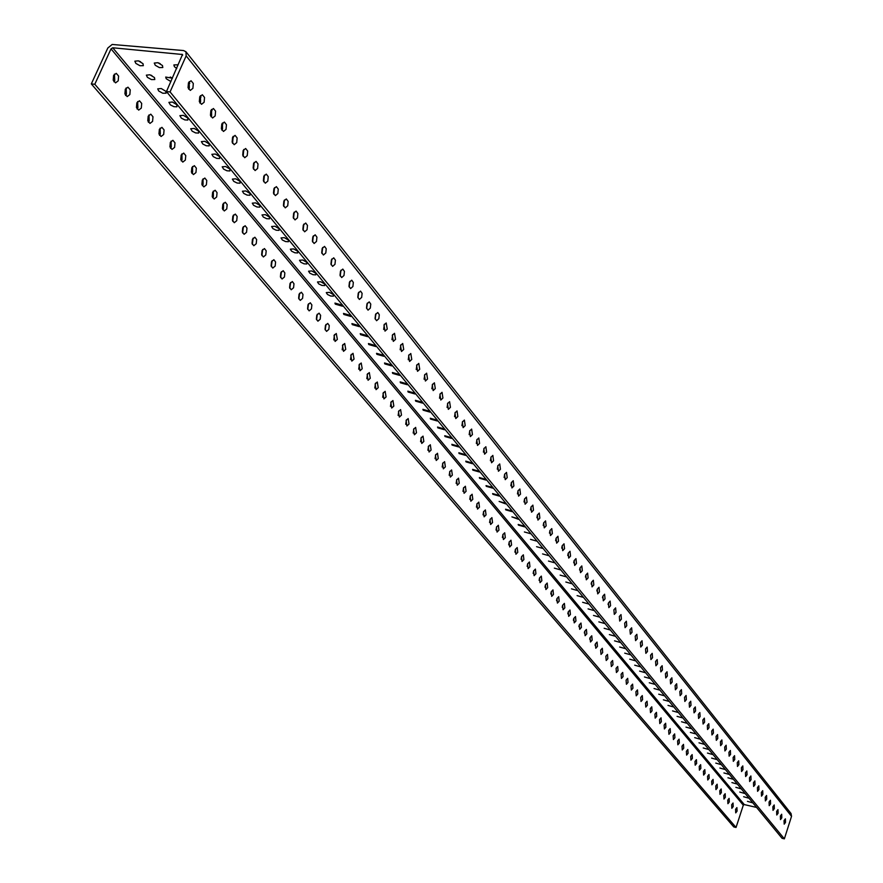 <?xml version="1.0" encoding="UTF-8"?>
<svg xmlns="http://www.w3.org/2000/svg" width="883" height="883" viewBox="0 0 883 883"><rect width="100%" height="100%" fill="white"/><g stroke="black" fill="none" stroke-linecap="round" stroke-linejoin="round"><path stroke-width="1.32" d="M126.137 87.947L126.412 94.205L125.585 95.474M129.856 94.558L130.243 89.834L127.958 87.174L125.309 89.205L124.922 93.929L127.207 96.6L129.856 94.558M137.649 101.556L137.891 107.715L137.075 108.973M141.313 108.079L141.699 103.41L139.459 100.772L136.843 102.803L136.446 107.483L138.686 110.11L141.313 108.079M148.973 114.956L149.183 121.015L148.377 122.251M152.582 121.379L152.98 116.766L150.783 114.161L148.178 116.192L147.792 120.816L149.978 123.421L152.582 121.379M160.121 128.145L160.298 134.106L159.514 135.331M163.675 134.481L164.072 129.911L161.931 127.34L159.348 129.371L158.951 133.94L161.092 136.512L163.675 134.481M171.103 141.125L171.236 146.986L170.463 148.212M174.602 147.373L175 142.858L172.902 140.309L170.342 142.34L169.933 146.854L172.03 149.404L174.602 147.373M181.909 153.907L182.008 159.668L181.258 160.883M185.353 160.066L185.761 155.596L183.708 153.079L181.158 155.11L180.761 159.58L182.803 162.097L185.353 160.066M192.549 166.49L192.615 172.163L191.876 173.355M195.949 172.56L196.346 168.145L194.337 165.662L191.821 167.682L191.412 172.108L193.421 174.591L195.949 172.56M203.024 178.885L203.068 184.47L202.339 185.651M206.379 184.867L206.788 180.496L204.812 178.035L202.306 180.066L201.898 184.437L203.863 186.898L206.379 184.867M213.344 191.092L213.355 196.578L212.648 197.748M216.655 196.986L217.052 192.66L215.132 190.231L212.637 192.262L212.229 196.589L214.161 199.017L216.655 196.986M223.509 203.123L223.487 208.52L222.803 209.679M226.765 208.929L227.174 204.646L225.286 202.251L222.825 204.271L222.406 208.554L224.293 210.96L226.765 208.929M233.52 214.966L232.803 221.423M236.732 220.695L237.152 216.456L235.297 214.083L232.847 216.103L232.439 220.342L234.282 222.715L236.732 220.695M243.388 226.633L242.648 232.991M246.556 232.284L246.975 228.09L245.154 225.739L242.726 227.759L242.317 231.953L244.127 234.304L246.556 232.284M253.101 238.134L252.361 244.392M256.236 243.708L256.644 239.558L254.867 237.229L252.461 239.249L252.041 243.399L253.818 245.717L256.236 243.708M262.681 249.47L261.931 255.629M265.772 254.955L266.191 250.849L264.447 248.553L262.052 250.562L261.633 254.679L263.377 256.975L265.772 254.955M272.119 260.64L271.357 266.699M275.176 266.048L275.584 261.986L273.873 259.712L271.5 261.721L271.092 265.794L272.792 268.068L275.176 266.048M281.423 271.655L280.662 277.604M284.436 276.986L284.856 272.957L283.178 270.706L280.816 272.715L280.408 276.743L282.074 278.995L284.436 276.986M290.584 282.505L289.823 288.366M293.564 287.759L293.984 283.774L292.339 281.545L290.01 283.553L289.591 287.549L291.224 289.767L293.564 287.759M299.624 293.211L298.862 298.973M302.571 298.388L302.99 294.436L301.379 292.229L299.061 294.238L298.642 298.189L300.253 300.397L302.571 298.388M308.542 303.763L307.77 309.425M311.456 308.862L311.865 304.944L310.286 302.77L307.99 304.767L307.571 308.686L309.149 310.871L311.456 308.862M317.328 314.16L316.555 319.734M320.209 319.193L320.617 315.319L319.072 313.156L316.787 315.154L316.368 319.039L317.913 321.191L320.209 319.193M325.993 324.425L325.22 329.9M328.84 329.381L329.26 325.54L327.736 323.41L325.463 325.408L325.043 329.249L326.567 331.379L328.84 329.381M334.536 334.547L333.763 339.922M337.35 339.425L336.28 333.509L334.028 335.507L335.099 341.423L337.35 339.425M342.968 344.525L342.185 349.811M345.75 349.337L344.701 343.476L342.472 345.463L343.52 351.335L345.75 349.337M351.279 354.381L350.507 359.569M354.039 359.116L353.012 353.31L350.805 355.297L351.82 361.103L354.039 359.116M359.48 364.094L358.708 369.182M362.207 368.752L361.213 363.001L359.017 364.988L360.01 370.75L362.207 368.752M367.571 373.675L366.798 378.675M370.275 378.277L369.304 372.571L367.118 374.558L368.09 380.264L370.275 378.277M375.551 383.134L374.789 388.045M378.222 387.659L377.284 382.019L375.12 383.995L376.059 389.646L378.222 387.659M383.432 392.471L382.67 397.284M386.081 396.931L385.154 391.335L383.012 393.31L383.928 398.906L386.081 396.931M391.202 401.688L390.452 406.401M393.829 406.07L392.935 400.529L390.805 402.505L391.699 408.045L393.829 406.07M398.873 410.783L398.123 415.407M401.478 415.098L400.606 409.602L398.487 411.577L399.359 417.074L401.478 415.098M406.445 419.756L405.705 424.293M409.028 424.006L408.167 418.553L406.081 420.529L406.92 425.97L409.028 424.006M413.917 428.619L413.189 433.056M416.478 432.802L415.65 427.394L413.564 429.359L414.392 434.767L416.478 432.802M421.301 437.361L420.573 441.71M423.829 441.478L423.023 436.125L420.959 438.089L421.765 443.443L423.829 441.478M428.586 446.003L427.869 450.253M431.092 450.054L430.308 444.745L428.255 446.699L429.05 452.008L431.092 450.054M435.772 454.535L435.065 458.685M438.266 458.509L437.493 453.255L435.462 455.209L436.235 460.473L438.266 458.509M442.88 462.957L442.173 467.019M445.352 466.875L444.602 461.654L442.582 463.608L443.332 468.829L445.352 466.875M449.889 471.279L449.193 475.242M452.339 475.12L451.61 469.955L449.613 471.897L450.341 477.074L452.339 475.12M456.82 479.502L456.136 483.365M459.248 483.277L458.531 478.144L456.555 480.087L457.262 485.22L459.248 483.277M463.652 487.615L462.979 491.389M466.069 491.323L465.374 486.235L463.409 488.178L464.094 493.266L466.069 491.323M470.407 495.639L469.756 499.303M472.813 499.281L472.129 494.237L470.175 496.169L470.849 501.213L472.813 499.281M477.085 503.553L476.434 507.129M479.469 507.129L478.807 502.129L476.864 504.061L477.526 509.072L479.469 507.129M483.674 511.389L483.045 514.866M486.047 514.888L485.396 509.933L483.476 511.864L484.116 516.831L486.047 514.888M490.186 519.116L489.568 522.493M492.537 522.559L491.908 517.637L489.999 519.568L490.628 524.491L492.537 522.559M496.621 526.765L496.014 530.043M498.961 530.131L498.343 525.253L496.456 527.173L497.063 532.063L498.961 530.131M502.979 534.314L502.394 537.493M505.308 537.626L504.712 532.78L502.824 534.701L503.42 539.546L505.308 537.626M509.259 541.787L508.685 544.855M511.577 545.021L510.992 540.208L509.127 542.129L509.701 546.941L511.577 545.021M515.473 549.171L514.91 552.129M517.769 552.328L517.206 547.559L515.352 549.48L515.915 554.248L517.769 552.328M521.61 556.467L521.058 559.314M523.895 559.557L523.343 554.822L521.5 556.731L522.052 561.467L523.895 559.557M527.67 563.674L527.14 566.411M529.943 566.698L529.403 562.007L527.581 563.906L528.111 568.608L529.943 566.698M533.663 570.804L533.155 573.431M535.926 573.762L535.396 569.094L533.586 571.003L534.116 575.661L535.926 573.762M539.59 577.857L539.105 580.374M541.842 580.738L541.323 576.113L539.524 578.012L540.043 582.637L541.842 580.738M545.44 584.833L544.977 587.228M547.681 587.636L547.184 583.045L545.407 584.943L545.904 589.535L547.681 587.636M551.235 591.731L550.782 593.994M553.464 594.458L552.979 589.899L551.213 591.798L551.698 596.356L553.464 594.458M556.952 598.564L557.427 603.089L559.182 601.202L558.707 596.676L556.952 598.564L556.533 600.694M562.614 605.308L562.217 607.305M564.833 607.868L564.369 603.387L562.626 605.263L563.089 609.756L564.833 607.868M568.199 611.996L567.835 613.84M570.418 614.469L569.976 610.01L568.244 611.886L568.685 616.345L570.418 614.469M573.729 618.608L573.398 620.296M575.948 620.992L575.506 616.566L573.784 618.442L574.226 622.868L575.948 620.992M579.204 625.153L578.895 626.676M581.411 627.438L580.992 623.045L579.281 624.921L579.701 629.314L581.411 627.438M584.601 631.643L584.336 632.979M586.82 633.817L586.4 629.458L584.712 631.323L585.12 635.694L586.82 633.817M589.943 638.067L589.723 639.204M592.162 640.131L591.765 635.793L590.076 637.658L590.484 641.996L592.162 640.131M595.23 644.447L595.054 645.33M597.46 646.367L597.063 642.073L595.385 643.928L595.782 648.232L597.46 646.367M602.692 652.548L602.305 648.277L600.639 650.131L601.025 654.402L602.692 652.548M607.868 658.652L607.493 654.413L605.837 656.268L606.213 660.506L607.868 658.652M612.99 664.689L612.614 660.484L610.981 662.338L611.345 666.544L612.99 664.689M618.056 670.672L617.692 666.488L616.069 668.332L616.422 672.526L618.056 670.672M623.067 676.588L622.714 672.438L621.102 674.281L621.455 678.431L623.067 676.588M628.023 682.438L627.692 678.321L626.091 680.153L626.422 684.281L628.023 682.438M632.934 688.232L632.603 684.137L631.014 685.97L631.345 690.076L632.934 688.232M637.791 693.972L637.471 689.899L635.892 691.731L636.213 695.804L637.791 693.972M642.603 699.645L642.283 695.594L640.716 697.427L641.025 701.466L642.603 699.645M647.36 705.252L647.051 701.234L645.495 703.067L645.793 707.084L647.36 705.252M652.062 710.815L651.775 706.819L650.23 708.641L650.517 712.636L652.062 710.815M656.731 716.312L656.444 712.349L654.91 714.159L655.186 718.133L656.731 716.312M661.345 721.764L661.058 717.824L659.535 719.634L659.811 723.574L661.345 721.764M665.903 727.15L665.639 723.232L664.126 725.042L664.391 728.961L665.903 727.15M670.429 732.482L670.164 728.596L668.663 730.396L668.928 734.292L670.429 732.482M674.91 737.769L674.656 733.905L673.155 735.705L673.409 739.568L674.91 737.769M679.336 743L679.093 739.159L677.603 740.958L677.857 744.799L679.336 743M683.729 748.177L683.486 744.358L682.018 746.157L682.25 749.976L683.729 748.177M688.078 753.309L687.835 749.512L686.378 751.301L686.61 755.097L688.078 753.309M692.382 758.387L692.151 754.612L690.694 756.4L690.925 760.175L692.382 758.387M696.643 763.409L696.422 759.667L694.976 761.444L695.197 765.197L696.643 763.409M700.859 768.398L700.649 764.667L699.215 766.444L699.424 770.175L700.859 768.398M705.042 773.331L704.833 769.623L703.409 771.4L703.619 775.097L705.042 773.331M709.181 778.21L708.972 774.534L707.559 776.3L707.758 779.987L709.181 778.21M713.276 783.044L713.078 779.391L711.676 781.157L711.875 784.821L713.276 783.044M717.338 787.846L717.151 784.203L715.749 785.969L715.947 789.601L717.338 787.846M721.367 792.592L721.179 788.972L719.788 790.738L719.976 794.347L721.367 792.592M725.351 797.294L725.164 793.696L723.784 795.451L723.972 799.049L725.351 797.294M729.292 801.952L729.115 798.375L727.747 800.13L727.923 803.696L729.292 801.952M733.21 806.565L733.033 803.011L731.676 804.755L731.841 808.309L733.21 806.565M737.084 811.135L736.919 807.603L735.561 809.347L735.727 812.879L737.084 811.135M200.441 95.662L200.573 101.865L199.867 103.024M199.746 96.81L202.328 94.735L204.536 97.439L204.128 102.24L201.534 104.315L199.326 101.622L199.746 96.81M211.534 109.448L211.633 115.541L210.949 116.688M210.86 110.585L213.421 108.51L215.584 111.17L215.165 115.916L212.593 117.991L210.441 115.331L210.86 110.585M222.461 123.002L222.516 128.995L221.843 130.121M221.788 124.128L224.337 122.053L226.456 124.68L226.026 129.371L223.476 131.457L221.368 128.819L221.788 124.128M233.2 136.346L232.571 143.344M232.549 137.45L235.077 135.375L237.141 137.98L236.721 142.616L234.183 144.691L232.13 142.097L232.549 137.45M243.774 149.47L243.134 156.357M243.145 150.563L245.651 148.499L247.67 151.07L247.24 155.651L244.734 157.726L242.715 155.154L243.145 150.563M254.183 162.395L253.52 169.172M253.564 163.476L256.059 161.401L258.035 163.951L257.604 168.487L255.11 170.562L253.134 168.013L253.564 163.476M264.425 175.121L263.752 181.777M263.818 176.181L266.291 174.117L268.233 176.622L267.803 181.114L265.319 183.189L263.388 180.673L263.818 176.181M274.514 187.649L273.829 194.194M273.918 188.697L276.379 186.633L278.266 189.117L277.836 193.554L275.386 195.618L273.487 193.134L273.918 188.697M284.447 199.977L283.741 206.412M283.873 201.015L286.302 198.951L288.156 201.401L287.726 205.794L285.286 207.869L283.432 205.408L283.873 201.015M294.227 212.13L293.52 218.454M293.664 213.145L296.081 211.081L297.891 213.509L297.461 217.858L295.043 219.922L293.233 217.494L293.664 213.145M303.851 224.094L303.134 230.308M303.31 225.099L305.706 223.035L307.483 225.43L307.052 229.735L304.646 231.799L302.869 229.403L303.31 225.099M313.344 235.882L312.615 241.986M312.814 236.865L315.187 234.801L316.931 237.174L316.489 241.434L314.116 243.498L312.372 241.125L312.814 236.865M322.681 247.494L321.953 253.487M322.174 248.454L324.525 246.401L326.235 248.741L325.794 252.957L323.432 255.021L321.732 252.67L322.174 248.454M331.887 258.929L331.158 264.812M331.39 259.878L333.73 257.825L335.408 260.143L334.966 264.315L332.626 266.368L330.948 264.05L331.39 259.878M340.959 270.209L340.22 275.982M340.474 271.136L342.792 269.083L344.436 271.379L343.995 275.496L341.677 277.56L340.032 275.264L340.474 271.136M349.9 281.313L349.16 286.986M349.425 282.229L351.732 280.176L353.332 282.439L352.902 286.522L350.595 288.575L348.984 286.313L349.425 282.229M358.708 292.262L357.968 297.825M358.255 293.156L360.54 291.103L362.107 293.344L361.677 297.394L359.381 299.447L357.814 297.207L358.255 293.156M367.383 303.057L366.644 308.509M366.942 303.929L369.215 301.876L370.761 304.094L370.319 308.101L368.045 310.154L366.511 307.935L366.942 303.929M375.937 313.697L375.198 319.05M375.518 314.547L377.769 312.505L379.282 314.701L378.851 318.664L376.588 320.706L375.076 318.509L375.518 314.547M384.381 324.193L383.641 329.425M383.973 325.01L386.202 322.968L387.251 329.072L385.01 331.114L383.973 325.01M392.692 334.536L391.953 339.668M392.306 335.33L394.513 333.299L395.54 339.337L393.321 341.379L392.306 335.33M400.893 344.734L400.165 349.756M400.518 345.507L402.714 343.476L403.708 349.458L401.511 351.5L400.518 345.507M408.984 354.789L408.244 359.712M408.619 355.54L410.794 353.509L411.765 359.436L409.58 361.478L408.619 355.54M416.953 364.712L416.224 369.536M416.61 365.441L418.774 363.41L419.712 369.282L417.549 371.313L416.61 365.441M424.822 374.502L424.094 379.215M424.491 375.198L426.632 373.178L427.549 378.995L425.396 381.026L424.491 375.198M432.582 384.16L431.864 388.763M432.262 384.833L434.392 382.814L435.286 388.575L433.156 390.595L432.262 384.833M440.231 393.686L439.524 398.178M439.933 394.326L442.041 392.306L442.913 398.023L440.794 400.043L439.933 394.326M447.78 403.078L447.085 407.471M447.493 403.708L449.59 401.688L450.44 407.339L448.343 409.359L447.493 403.708M455.231 412.361L454.535 416.644M454.966 412.946L457.041 410.937L457.858 416.544L455.783 418.553L454.966 412.946M462.582 421.511L461.897 425.683M462.328 422.074L464.392 420.065L465.186 425.617L463.122 427.637L462.328 422.074M469.833 430.54L469.16 434.613M469.601 431.081L471.643 429.072L472.427 434.579L470.374 436.588L469.601 431.081M476.986 439.458L476.334 443.421M476.776 439.966L478.807 437.957L479.557 443.421L477.526 445.429L476.776 439.966M484.061 448.266L483.409 452.107M483.851 448.741L485.871 446.743L486.61 452.14L484.59 454.149L483.851 448.741M491.025 456.952L490.396 460.694M490.849 457.394L492.846 455.396L493.564 460.76L491.566 462.758L490.849 457.394M497.913 465.54L497.295 469.16M497.747 465.948L499.734 463.95L500.429 469.27L498.442 471.257L497.747 465.948M504.712 474.016L504.105 477.526M504.557 474.381L506.522 472.394L507.206 477.659L505.242 479.657L504.557 474.381M511.423 482.383L510.827 485.771M511.29 482.714L513.233 480.727L513.895 485.959L511.941 487.946L511.29 482.714M518.045 490.65L517.471 493.917M517.924 490.948L519.866 488.961L520.506 494.138L518.575 496.125L517.924 490.948M524.59 498.807L524.027 501.963M524.491 499.072L526.411 497.085L527.041 502.228L525.109 504.204L524.491 499.072M531.047 506.875L530.506 509.91M530.97 507.096L532.868 505.12L533.487 510.208L531.577 512.195L530.97 507.096M537.427 514.844L536.897 517.747M537.361 515.021L539.259 513.045L539.855 518.1L537.957 520.076L537.361 515.021M543.729 522.714L543.222 525.495M543.685 522.846L545.562 520.882L546.135 525.893L544.259 527.857L543.685 522.846M549.954 530.495L549.469 533.144M549.921 530.584L551.787 528.608L552.35 533.586L550.484 535.551L549.921 530.584M556.102 538.188L555.639 540.694M556.091 538.222L557.946 536.257L558.486 541.191L556.643 543.155L556.091 538.222M562.173 545.782L561.731 548.155M562.184 545.76L564.016 543.807L564.557 548.696L562.714 550.661L562.184 545.76M568.177 553.299L567.758 555.517M568.21 553.222L570.021 551.268L570.55 556.124L568.718 558.078L568.21 553.222M574.105 560.727L573.718 562.791M574.149 560.595L575.959 558.641L576.467 563.453L574.656 565.407L574.149 560.595M579.965 568.078L579.601 569.965M580.032 567.868L581.82 565.926L582.316 570.705L580.517 572.648L580.032 567.868M585.749 575.341L585.418 577.052M585.837 575.065L587.614 573.122L588.1 577.868L586.312 579.811L585.837 575.065M591.467 582.537L591.168 584.049M591.577 582.173L593.343 580.241L593.817 584.943L592.04 586.886L591.577 582.173M597.107 589.656L596.864 590.948M597.25 589.204L599.005 587.272L599.458 591.941L597.703 593.873L597.25 589.204M602.692 596.731L602.493 597.747M602.868 596.157L604.601 594.226L605.043 598.851L603.299 600.793L602.868 596.157M608.188 603.762L608.056 604.425M608.409 603.023L610.131 601.091L610.561 605.694L608.84 607.625L608.409 603.023M613.895 609.811L615.606 607.89L616.025 612.449L614.303 614.38L613.895 609.811M619.314 616.522L621.014 614.601L621.411 619.138L619.711 621.058L619.314 616.522M624.667 623.155L626.356 621.246L626.753 625.738L625.065 627.658L624.667 623.155M629.965 629.722L631.643 627.813L632.029 632.272L630.352 634.182L629.965 629.722M635.197 636.213L636.864 634.303L637.239 638.729L635.572 640.639L635.197 636.213M640.385 642.625L642.029 640.727L642.394 645.12L640.749 647.029L640.385 642.625M645.506 648.972L647.151 647.073L647.504 651.444L645.859 653.343L645.506 648.972M650.572 655.252L652.195 653.354L652.548 657.692L650.914 659.59L650.572 655.252M655.583 661.455L657.195 659.568L657.537 663.873L655.914 665.76L655.583 661.455M660.539 667.592L662.151 665.705L662.471 669.987L660.859 671.875L660.539 667.592M665.44 673.674L667.04 671.786L667.349 676.036L665.76 677.923L665.44 673.674M670.296 679.678L671.875 677.802L672.184 682.018L670.605 683.895L670.296 679.678M675.098 685.627L676.665 683.751L676.963 687.934L675.396 689.811L675.098 685.627M679.844 691.51L681.4 689.634L681.687 693.795L680.131 695.672L679.844 691.51M684.535 697.327L686.091 695.462L686.367 699.59L684.822 701.455L684.535 697.327M689.193 703.078L690.727 701.223L691.003 705.318L689.457 707.184L689.193 703.078M693.784 708.784L695.318 706.919L695.583 711.003L694.049 712.857L693.784 708.784M698.343 714.413L699.855 712.559L700.109 716.61L698.596 718.475L698.343 714.413M702.846 719.998L704.347 718.144L704.601 722.173L703.089 724.027L702.846 719.998M707.305 725.517L708.795 723.674L709.038 727.669L707.548 729.524L707.305 725.517M711.72 730.992L713.199 729.148L713.431 733.111L711.952 734.954L711.72 730.992M716.08 736.4L717.559 734.557L717.78 738.508L716.312 740.34L716.08 736.4M720.407 741.753L721.875 739.921L722.095 743.839L720.627 745.671L720.407 741.753M724.689 747.051L726.135 745.219L726.356 749.115L724.899 750.947L724.689 747.051M728.928 752.305L730.362 750.473L730.572 754.347L729.126 756.168L728.928 752.305M733.122 757.493L734.557 755.671L734.755 759.523L733.32 761.345L733.122 757.493M737.272 762.636L738.696 760.826L738.883 764.645L737.46 766.466L737.272 762.636M741.378 767.735L742.802 765.914L742.978 769.722L741.565 771.532L741.378 767.735M745.451 772.78L746.863 770.969L747.04 774.744L745.638 776.554L745.451 772.78M749.49 777.768L750.881 775.969L751.058 779.711L749.656 781.521L749.49 777.768M753.475 782.713L754.866 780.914L755.031 784.645L753.64 786.444L753.475 782.713M757.426 787.614L758.806 785.815L758.972 789.523L757.592 791.323L757.426 787.614M761.345 792.459L762.713 790.671L762.868 794.347L761.499 796.146L761.345 792.459M765.219 797.261L766.576 795.473L766.731 799.137L765.373 800.925L765.219 797.261M769.06 802.018L770.418 800.241L770.561 803.872L769.203 805.66L769.06 802.018M772.868 806.731L774.203 804.954L774.347 808.574L773.011 810.351L772.868 806.731M776.632 811.4L777.967 809.623L778.1 813.221L776.764 814.998L776.632 811.4M780.362 816.024L781.687 814.247L781.819 817.824L780.495 819.601L780.362 816.024M784.06 820.605L785.384 818.839L785.506 822.393L784.192 824.159L784.06 820.605M154.47 77.572L149.922 74.79L146.368 75.132L147.362 77.296L151.457 79.591L154.801 79.536L154.47 77.572M165.761 91.269L161.258 88.521L157.726 88.852L158.686 90.971L162.759 93.245L166.081 93.19L165.761 91.269M176.887 104.757L172.406 102.031L168.896 102.362L170.375 104.889L173.885 106.677L176.876 106.832L176.887 104.757M187.825 118.024L183.377 115.331L179.889 115.651L181.346 118.134L184.845 119.911L187.814 120.055L187.825 118.024M198.598 131.081L194.183 128.432L190.717 128.741L192.152 131.17L195.618 132.925L198.576 133.079L198.598 131.081M209.205 143.951L204.823 141.313L201.379 141.622L202.792 144.006L206.236 145.75L209.172 145.894L209.205 143.951M219.646 156.611L215.297 154.006L211.865 154.315L213.267 156.644L216.688 158.366L219.613 158.51L219.646 156.611M229.933 169.083L225.607 166.501L222.207 166.799L223.576 169.094L226.986 170.794L229.889 170.949L229.933 169.083M240.055 181.357L235.761 178.808L232.384 179.106L233.73 181.346L237.119 183.035L240.01 183.189L240.055 181.357M250.032 193.454L245.772 190.938L242.406 191.225L243.741 193.421L247.108 195.099L249.977 195.242L250.032 193.454M259.856 205.375L255.629 202.88L252.284 203.156L253.598 205.32L256.942 206.975L259.801 207.13L259.856 205.375M269.547 217.119L265.33 214.646L262.008 214.922L263.311 217.041L266.633 218.686L269.481 218.829L269.547 217.119M279.083 228.686L274.9 226.236L271.6 226.501L272.88 228.587L276.18 230.209L279.017 230.364L279.083 228.686M288.487 240.088L284.326 237.659L281.037 237.924L282.306 239.966L285.595 241.578L288.41 241.732L288.487 240.088M297.748 251.313L293.62 248.918L290.352 249.172L291.6 251.18L294.867 252.781L297.67 252.935L297.748 251.313M306.876 262.394L302.781 260.01L299.525 260.264L300.761 262.229L304.006 263.818L306.798 263.973L306.876 262.394M315.882 273.311L311.809 270.949L308.575 271.202L309.79 273.134L313.024 274.701L315.794 274.856L315.882 273.311M324.756 284.061L320.706 281.732L317.494 281.975L318.686 283.873L321.909 285.43L324.668 285.584L324.756 284.061M333.498 294.679L329.48 292.361L326.28 292.604L327.472 294.458L330.661 296.004L333.41 296.169L333.498 294.679M342.129 305.132L334.955 303.079L335.308 304.149L342.472 306.202L342.129 305.132M350.639 315.452L343.498 313.41L343.84 314.458L350.97 316.5L350.639 315.452M359.028 325.628L351.931 323.597L352.273 324.624L359.359 326.644L359.028 325.628M367.295 335.661L360.242 333.642L360.573 334.657L367.626 336.666L367.295 335.661M375.463 345.551L368.454 343.553L368.774 344.547L375.783 346.533L375.463 345.551M383.509 355.319L376.544 353.332L376.864 354.304L383.829 356.279L383.509 355.319M391.456 364.955L384.524 362.979L384.833 363.928L391.765 365.893L391.456 364.955M399.293 374.458L392.405 372.505L392.714 373.432L399.602 375.374L399.293 374.458M407.03 383.84L400.176 381.897L400.474 382.803L407.328 384.734L407.03 383.84M414.668 393.09L407.847 391.169L408.145 392.052L414.955 393.973L414.668 393.09M422.195 402.229L415.418 400.308L415.705 401.18L422.482 403.089L422.195 402.229M429.635 411.246L422.891 409.337L423.178 410.187L429.911 412.096L429.635 411.246M436.975 420.142L430.275 418.255L430.551 419.083L437.24 420.97L436.975 420.142M444.215 428.928L437.549 427.052L437.825 427.869L444.48 429.745L444.215 428.928M451.368 437.604L444.745 435.738L445.01 436.533L451.632 438.398L451.368 437.604M458.432 446.169L451.842 444.315L452.107 445.098L458.696 446.953L458.432 446.169M465.407 454.635L458.851 452.78L459.105 453.553L465.661 455.396L465.407 454.635M472.295 462.979L465.771 461.147L466.025 461.897L472.548 463.73L472.295 462.979M479.094 471.224L472.615 469.403L472.858 470.142L479.337 471.964L479.094 471.224M485.816 479.381L479.359 477.56L479.601 478.288L486.058 480.098L485.816 479.381M492.449 487.427L486.036 485.617L486.268 486.323L492.681 488.122L492.449 487.427M499.005 495.374L492.626 493.575L492.857 494.27L499.237 496.058L499.005 495.374M505.484 503.222L499.127 501.445L505.705 503.895L505.484 503.222M511.875 510.981L505.562 509.204L505.782 509.877L512.096 511.643L511.875 510.981M518.2 518.641L511.908 516.886L518.42 519.292L518.2 518.641M524.447 526.224L518.189 524.469L518.409 525.109L524.657 526.853L524.447 526.224M530.617 533.707L524.392 531.963L530.617 533.707M536.721 541.102L530.528 539.37L536.721 541.102M542.747 548.409L536.588 546.687L542.747 548.409M548.707 555.639L542.57 553.917L548.707 555.639M554.59 562.78L548.498 561.069L554.59 562.78M560.418 569.833L554.347 568.133L560.418 569.833M566.169 576.809L560.131 575.12L566.169 576.809M571.853 583.718L565.848 582.029L571.853 583.718M577.482 590.539L571.5 588.862L577.482 590.539M583.045 597.283L577.096 595.617L583.045 597.283M588.542 603.95L582.625 602.294L588.542 603.95M593.983 610.55L588.089 608.895L593.983 610.55M599.369 617.074L593.497 615.429L599.369 617.074M604.689 623.519L598.851 621.886L604.689 623.519M609.943 629.899L604.138 628.277L609.943 629.899M615.153 636.213L609.369 634.59L615.153 636.213M620.296 642.46L614.546 640.848L620.296 642.46M625.396 648.63L619.667 647.029L625.396 648.63M630.429 654.745L624.734 653.144L630.429 654.745M635.418 660.793L629.745 659.204L635.418 660.793M640.352 666.775L634.7 665.186L640.352 666.775M645.23 672.691L639.612 671.113L645.23 672.691M650.065 678.541L644.469 676.974L650.065 678.541M654.844 684.336L649.27 682.78L654.844 684.336M659.568 690.076L654.027 688.519L659.568 690.076M664.248 695.749L658.729 694.204L664.248 695.749M668.884 701.367L663.387 699.833L668.884 701.367M673.475 706.93L668.001 705.396L673.475 706.93M678.012 712.438L672.559 710.914L678.012 712.438M682.504 717.89L677.084 716.367L682.504 717.89M686.952 723.287L681.555 721.764L686.952 723.287M691.356 728.618L685.981 727.117L691.356 728.618M695.716 733.905L690.363 732.404L695.716 733.905M700.031 739.148L694.7 737.647L700.031 739.148M704.314 744.325L699.005 742.835L704.314 744.325M708.541 749.457L703.254 747.978L708.541 749.457M712.736 754.546L707.471 753.067L712.736 754.546M716.886 759.579L711.643 758.1L716.886 759.579M720.992 764.568L715.782 763.089L720.992 764.568M725.064 769.501L719.877 768.033L725.064 769.501M729.104 774.391L723.928 772.934L729.104 774.391M733.089 779.236L727.945 777.78L733.089 779.236M737.051 784.027L731.919 782.581L737.051 784.027M740.969 788.784L735.859 787.338L740.969 788.784M744.855 793.486L739.766 792.051L744.855 793.486M748.696 798.155L743.629 796.72L748.696 798.155M752.504 802.779L747.46 801.345L752.504 802.779M172.428 78.212L165.706 77.053L166.225 78.73L170.927 81.567M511.434 482.946L511.378 483.752M114.437 74.117L114.757 80.474L113.918 81.755M118.212 80.828L118.598 76.048L116.258 73.344L113.598 75.386L113.212 80.165L115.552 82.87L118.212 80.828M189.161 81.666L189.326 87.98L188.609 89.139M188.454 82.825L191.059 80.739L193.311 83.477L192.902 88.333L190.287 90.419L188.035 87.682L188.454 82.825M178.112 64.768L173.885 64.945L174.404 66.666L176.755 68.543M142.991 63.653L138.41 60.839L134.834 61.181L135.839 63.399L139.967 65.717L143.333 65.662L142.991 63.653M162.472 65.519L157.88 62.693L154.271 63.057L155.265 65.265L159.404 67.605L162.803 67.527L162.472 65.519M743.298 805.175L736.047 827.459L733.784 826.93L91.313 83.918L107.825 48.002L112.163 44.459L183.543 50.552L185.927 51.722L186.158 55.883L170.066 91.931L166.457 91.567L182.505 54.503L112.737 47.77L111.026 48.863L743.298 805.175L744.292 804.59L756.599 807.426M188.487 82.748L189.779 83.3M199.834 96.611L200.982 97.075M211.015 110.254L212.008 110.629M222.019 123.664L222.847 123.973M232.847 136.865L233.509 137.097M151.125 75.232L151.854 75.585M170.22 77.02L171.457 77.616M139.348 61.17L140.651 61.799M158.631 62.958L160.276 63.742M91.313 83.918L94.801 84.271L111.026 48.863M736.047 827.459L94.801 84.271M185.982 51.799L791.047 813.53L791.532 816.311L784.358 838.85L782.062 838.309L166.457 91.567M170.066 91.931L784.358 838.85M181.909 54.216L182.671 55.165M744.292 804.59L112.737 47.77M186.158 55.883L791.532 816.311"/></g></svg>
